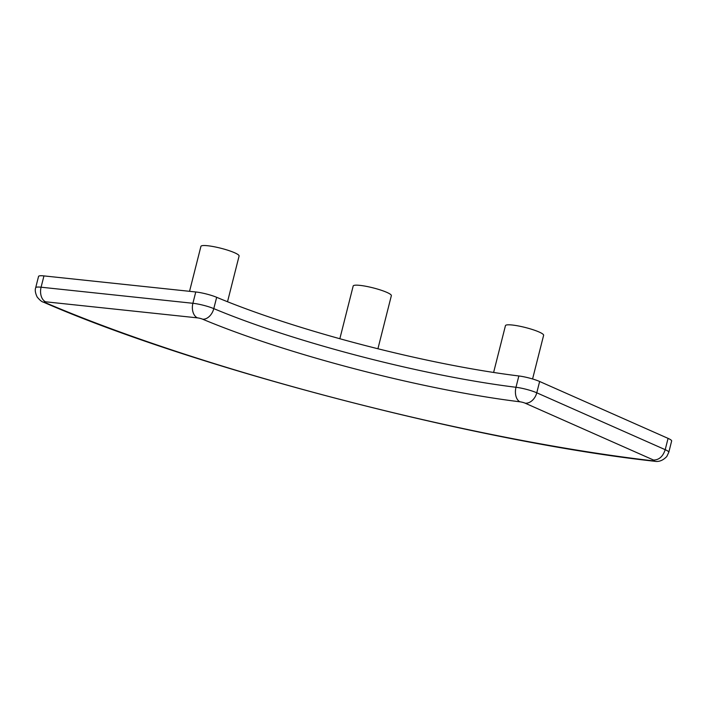 <?xml version="1.0" encoding="UTF-8"?>
<svg xmlns="http://www.w3.org/2000/svg" width="707" height="707" viewBox="0 0 707 707"><rect width="100%" height="100%" fill="white"/><g stroke="black" fill="none" stroke-linecap="round" stroke-linejoin="round"><path stroke-width="1.06" d="M43.949 275.907A15.748 2.466 -165.8 0 0 38.549 276.41L35.686 287.722A15.748 2.466 -165.8 0 1 41.086 287.21A11.816 7.883 96 0 0 45.628 301.801A3.942 0.619 -165.8 0 0 45.266 302.623A460.655 72.061 -165.8 0 0 653.021 460.831A3.942 0.619 -165.8 0 0 653.577 460.054C659.083 459.957 662.963 456.501 665.207 449.679L536.772 392.8A15.748 2.466 -165.8 0 0 515.986 387.277A236.235 36.958 14.2 0 1 213.797 308.614A15.748 2.466 -165.8 0 0 192.896 303.285L41.086 287.21L43.949 275.907L195.759 291.973L192.896 303.285A11.816 7.883 96 0 0 197.439 317.867L45.628 301.801M668.071 438.375L665.207 449.679A15.748 2.466 -165.8 0 1 668.787 452.303L671.65 440.991A15.748 2.466 -165.8 0 0 668.071 438.375L539.635 381.488A15.748 2.466 -165.8 0 0 518.85 375.965A236.235 36.958 14.2 0 1 216.66 297.302A15.748 2.466 -165.8 0 0 195.759 291.973M339.846 338.733L353.182 286.017A19.69 3.075 14.2 0 1 353.235 285.884A19.69 3.075 14.2 0 1 373.446 287.961A19.69 3.075 14.2 0 1 391.351 295.667L377.918 348.763M493.61 372.465L505.452 325.653A19.69 3.075 14.2 0 1 505.505 325.529A19.69 3.075 14.2 0 1 525.708 327.597A19.69 3.075 14.2 0 1 543.621 335.312L532.574 378.97M189.547 291.319L200.921 246.372A19.69 3.075 14.2 0 1 200.965 246.248A19.69 3.075 14.2 0 1 221.176 248.325A19.69 3.075 14.2 0 1 239.09 256.031L227.521 301.739M653.577 460.054L525.16 403.184A3.942 0.619 -165.8 0 0 519.963 401.806A248.042 38.805 14.2 0 1 202.662 319.202A3.942 0.619 -165.8 0 0 197.439 317.867M539.635 381.488L536.772 392.8A11.816 8.599 113.9 0 1 525.16 403.184M518.85 375.965L515.986 387.277A11.816 7.326 97 0 0 519.963 401.806M216.66 297.302L213.797 308.614A11.816 8.095 112.8 0 1 202.662 319.202M654.523 461.256A11.816 7.574 -83.4 0 1 653.021 460.831M43.313 302.101A11.816 8.325 -66.7 0 0 43.463 302.163A11.816 8.325 -66.7 0 0 45.266 302.623M668.787 452.303L666.807 456.475C663.007 460.478 658.906 462.069 654.523 461.247C477.64 441.902 193.974 368.082 43.463 302.163C41.872 301.889 39.769 300.166 37.153 296.993C35.306 293.052 34.82 289.967 35.686 287.722"/></g></svg>
